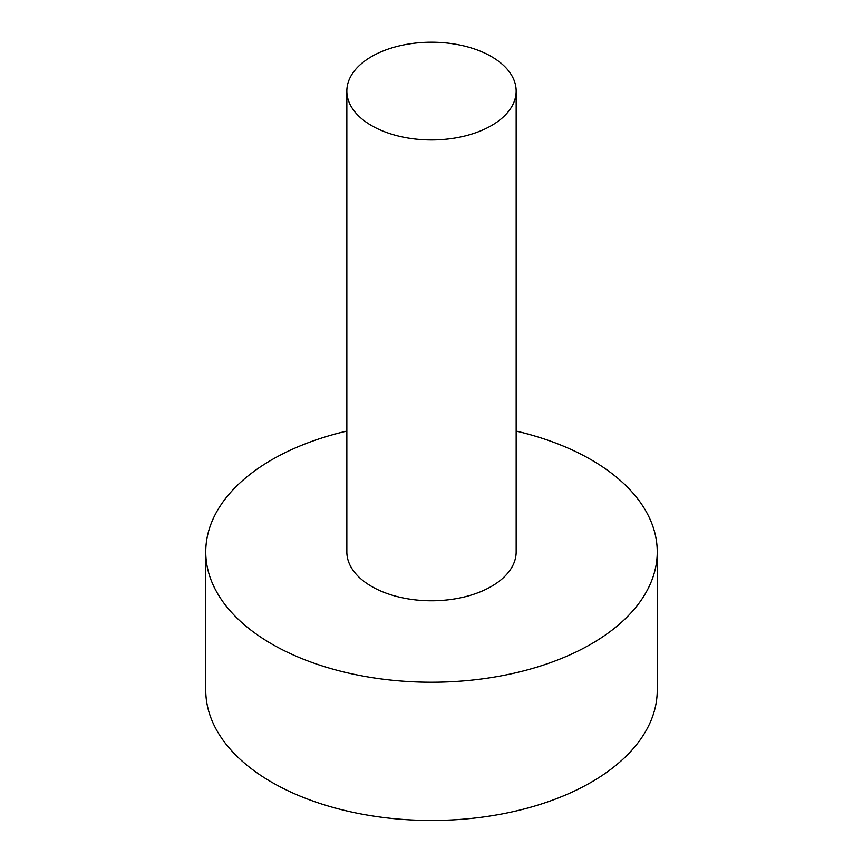 <?xml version="1.0" encoding="UTF-8"?>
<svg xmlns="http://www.w3.org/2000/svg" width="863" height="863" viewBox="0 0 863 863"><rect width="100%" height="100%" fill="white"/><g stroke="black" fill="none" stroke-linecap="round" stroke-linejoin="round"><path stroke-width="1.29" d="M371.64 125.642A84.66 48.878 0 0 0 463.895 136.246A84.66 48.878 0 0 0 516.16 91.09A84.66 48.878 0 0 0 491.36 56.527A84.66 48.878 0 0 0 399.105 45.933A84.66 48.878 0 0 0 346.84 91.09A84.66 48.878 0 0 0 371.64 125.642M346.84 91.09L346.84 551.899A84.66 48.878 0 0 0 371.64 586.462A84.66 48.878 0 0 0 463.895 597.056A84.66 48.878 0 0 0 516.16 551.899L516.16 91.09M346.84 431.079A225.75 130.335 0 0 0 205.75 551.899A225.75 130.335 0 0 0 271.867 644.057A225.75 130.335 0 0 0 517.886 672.309A225.75 130.335 0 0 0 657.25 551.899A225.75 130.335 0 0 0 591.133 459.742A225.75 130.335 0 0 0 516.16 431.079M205.75 551.899L205.75 690.141A225.75 130.335 0 0 0 271.867 782.299A225.75 130.335 0 0 0 517.886 810.551A225.75 130.335 0 0 0 657.25 690.141L657.25 551.899"/></g></svg>
